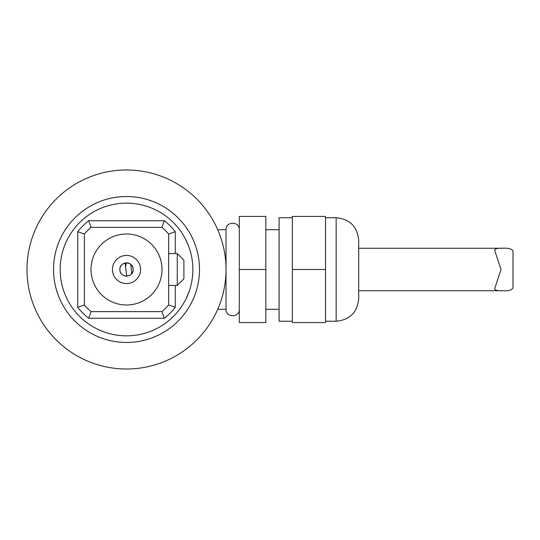 <?xml version="1.0" encoding="UTF-8"?>
<svg xmlns="http://www.w3.org/2000/svg" width="540" height="540" viewBox="0 0 540 540"><rect width="100%" height="100%" fill="white"/><g stroke="black" fill="none" stroke-linecap="round" stroke-linejoin="round"><path stroke-width="0.81" d="M184.349 301.995L185.638 299.585M185.645 299.579L188.703 292.606M185.409 238.957L184.282 236.871M184.633 237.506L187.265 242.838M126.515 196.519A72.974 72.974 0 0 1 199.49 269.494A72.974 72.974 0 0 1 126.515 342.468A72.974 72.974 0 0 1 53.534 269.494A72.974 72.974 0 0 1 126.515 196.519M217.721 229.689L226.024 229.689L226.024 269.494A99.515 99.515 0 0 1 76.754 355.678A99.515 99.515 0 0 1 76.754 183.31A99.515 99.515 0 0 1 226.024 269.494L226.024 309.299C225.619 317.858 239.706 317.858 239.294 309.299M91.017 269.494A35.492 35.492 0 0 1 144.261 238.754A35.492 35.492 0 0 1 144.261 300.233A35.492 35.492 0 0 1 91.017 269.494M112.448 269.494A14.067 14.067 0 0 1 133.549 257.31A14.067 14.067 0 0 1 133.549 281.671A14.067 14.067 0 0 1 112.448 269.494M133.15 269.494C133.549 260.928 119.482 260.948 119.88 269.494C119.475 278.033 133.549 278.066 133.15 269.494A6.635 6.635 0 0 1 126.515 276.129A6.635 6.635 0 0 1 119.88 269.494A6.635 6.635 0 0 1 126.515 262.859A6.635 6.635 0 0 1 133.15 269.494M84.389 304.952L84.389 234.036A55.067 55.067 0 0 1 91.058 227.367L88.709 220.732A61.695 61.695 0 0 0 77.753 231.694L77.753 307.294L84.389 304.952A55.067 55.067 0 0 0 91.058 311.621L88.709 318.256A61.695 61.695 0 0 1 77.753 307.294M91.058 227.367L161.973 227.367A55.067 55.067 0 0 1 168.642 234.036L168.642 304.952A55.067 55.067 0 0 1 161.973 311.621L91.058 311.621M126.515 203.148A66.339 66.339 0 0 1 192.854 269.494A66.339 66.339 0 0 1 126.515 335.833A66.339 66.339 0 0 1 60.17 269.494A66.339 66.339 0 0 1 126.515 203.148M84.389 234.036L77.753 231.694M161.973 227.367L164.315 220.732L88.709 220.732M168.642 234.036L175.277 231.694A61.695 61.695 0 0 0 164.315 220.732M168.642 304.952L175.277 307.294L175.277 285.417M161.973 311.621L164.315 318.256A61.695 61.695 0 0 0 175.277 307.294M177.269 285.417L177.269 253.571L183.897 260.206L183.897 278.782L177.269 285.417L168.642 285.417M84.389 269.494L84.389 292.714M325.539 321.239L336.157 321.239C349.853 319.903 357.372 312.383 358.709 298.688L358.709 240.3L358.709 290.723L502.268 290.723C497.873 290.986 495.329 290.344 494.62 288.799L501.019 269.494L494.627 250.189C495.308 248.65 497.86 248.002 502.268 248.265C508.073 247.847 511.65 248.771 513 251.053L513 287.935C511.677 290.203 508.1 291.134 502.268 290.723M265.835 269.494L265.835 216.419L239.294 216.419L239.294 322.569L265.835 322.569L265.835 269.494L239.294 269.494M292.37 321.239L279.099 321.239L279.099 217.748L292.37 217.748M325.539 269.494L325.539 322.569L292.37 322.569L292.37 216.419L325.539 216.419L325.539 269.494L292.37 269.494M175.277 253.571L175.277 231.694M88.709 318.256L164.315 318.256M336.157 321.239L336.157 217.748C349.853 219.085 357.372 226.604 358.709 240.3M131.855 273.422L130.795 264.425M126.698 276.122L125.125 263.014M126.117 262.872L125.611 267.05M131.443 273.935L131.679 271.931M177.269 253.571L168.642 253.571M325.539 217.748L336.157 217.748M217.721 309.299L226.024 309.299M265.835 309.299L279.099 309.299M265.835 229.689L279.099 229.689M239.294 229.689C239.706 221.13 225.619 221.13 226.024 229.689M358.709 248.265L502.268 248.265"/></g></svg>
